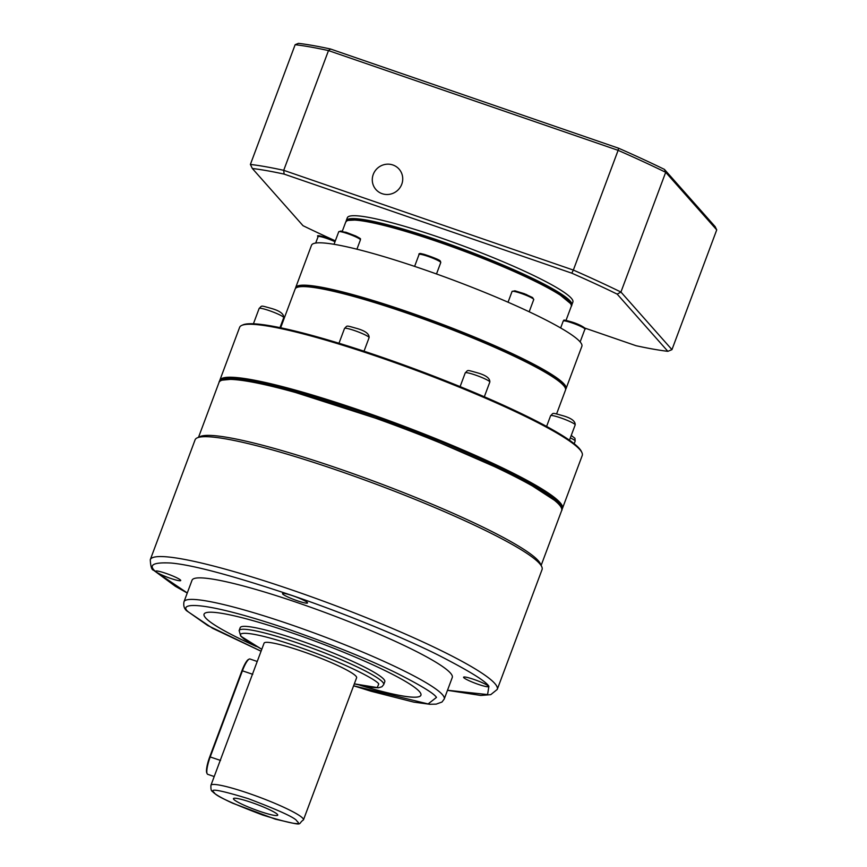 <?xml version="1.0" encoding="UTF-8"?>
<svg xmlns="http://www.w3.org/2000/svg" width="867" height="867" viewBox="0 0 867 867"><rect width="100%" height="100%" fill="white"/><g stroke="black" fill="none" stroke-linecap="round" stroke-linejoin="round"><path stroke-width="1.3" d="M561.036 506.1A181.972 21.437 -159.5 0 0 361.257 411.695A181.972 21.437 -159.5 0 0 222.407 379.486M561.892 509.319A182.904 21.545 -159.5 0 0 562.445 508.441A182.904 21.545 -159.5 0 0 361.366 410.806A182.904 21.545 -159.5 0 0 219.806 380.331A182.904 21.545 -159.5 0 0 219.644 381.361M562.445 508.441L582.245 455.468A182.904 21.545 -159.5 0 0 581.93 452.617A182.904 21.545 -159.5 0 0 381.177 357.833A182.904 21.545 -159.5 0 0 241.72 325.418A182.904 21.545 -159.5 0 0 239.617 327.358L219.806 380.331M581.93 452.617L581.389 451.447A181.972 21.437 -159.5 0 0 381.653 357.139A181.972 21.437 -159.5 0 0 242.901 324.887L241.72 325.418M556.603 413.884L565.479 390.128A144.312 17.004 -159.5 0 0 564.959 387.343A144.312 17.004 -159.5 0 0 406.829 313.095A144.312 17.004 -159.5 0 0 297.359 287.291A144.312 17.004 -159.5 0 0 295.138 289.047L280.648 327.78M564.959 387.343L564.363 386.324A143.391 16.896 -159.5 0 0 407.252 312.543A143.391 16.896 -159.5 0 0 298.476 286.912L297.359 287.291M565.62 389.359A144.312 17.004 -159.5 0 0 566.021 388.687A144.312 17.004 -159.5 0 0 407.371 311.654A144.312 17.004 -159.5 0 0 295.669 287.616A144.312 17.004 -159.5 0 0 295.539 288.375M566.021 388.687L581.855 346.334A144.312 17.004 -159.5 0 0 579.936 341.685A144.312 17.004 -159.5 0 0 524.307 309.508A144.312 17.004 -159.5 0 0 423.204 269.301A144.312 17.004 -159.5 0 0 335.854 244.613A144.312 17.004 -159.5 0 0 311.502 245.263L295.669 287.616M346.15 221.269A120.394 14.186 20.5 0 1 346.258 220.619A120.394 14.186 20.5 0 1 451.674 244.982A120.394 14.186 20.5 0 1 570.193 301.066A120.394 14.186 20.5 0 1 571.797 304.946A120.394 14.186 20.5 0 1 571.451 305.498M571.797 304.946L572.87 302.074A120.394 14.186 -159.5 0 0 571.266 298.194A120.394 14.186 -159.5 0 0 452.747 242.11A120.394 14.186 -159.5 0 0 347.331 217.747L346.258 220.619M382.141 193.688A15.433 14.967 -41.5 0 0 399.058 169.098A15.433 14.967 -41.5 0 0 375.032 171.016A15.433 14.967 -41.5 0 0 382.141 193.688M335.334 240.82A251.582 29.641 20.5 0 1 303.017 225.691L252.34 168.491A251.582 29.641 20.5 0 1 284.127 174.104L571.787 273.17A251.582 29.641 20.5 0 1 617.185 294.13L667.861 351.33A251.582 29.641 20.5 0 1 636.064 345.716L584.748 328.04M671.958 349.639L620.935 292.049L665.693 172.305L716.727 229.896L671.958 349.639L667.861 351.33M716.727 229.896L715.167 226.666L664.415 169.379L665.693 172.305A254.67 29.998 -159.5 0 0 618.117 150.338L573.347 270.07A254.67 29.998 -159.5 0 1 620.935 292.049L617.185 294.13M284.127 174.104L283.715 170.322L573.347 270.07L571.787 273.17M664.415 169.379A252.199 29.706 -159.5 0 0 618.583 148.214L330.533 49.018L328.485 50.589L283.715 170.322A254.67 29.998 -159.5 0 0 250.39 164.437L252.34 168.491M330.533 49.018A252.199 29.706 -159.5 0 0 298.432 43.35L295.148 44.705A254.67 29.998 -159.5 0 1 328.485 50.589L618.117 150.338L618.583 148.214M295.148 44.705L250.39 164.437M497.246 689.428L542.07 569.554A185.213 21.816 -159.5 0 0 541.745 566.671A185.213 21.816 -159.5 0 0 539.599 563.583A185.213 21.816 -159.5 0 0 367.586 481.044A185.213 21.816 -159.5 0 0 197.221 437.857A185.213 21.816 -159.5 0 0 195.097 439.818L150.273 559.703A185.213 21.816 20.5 0 1 312.445 597.179A185.213 21.816 20.5 0 1 494.786 683.456A185.213 21.816 20.5 0 1 497.246 689.428L490.755 694.651L480.882 695.464L447.48 690.327M541.745 566.671L540.39 563.745A182.904 21.545 -159.5 0 0 538.266 560.689A182.904 21.545 -159.5 0 0 368.399 479.191A182.904 21.545 -159.5 0 0 200.169 436.535L197.221 437.857M180.553 580.11A13.341 1.571 20.5 0 1 180.704 580.337A13.341 1.571 20.5 0 1 169.791 578.105A13.341 1.571 20.5 0 1 155.908 571.624A13.341 1.571 20.5 0 1 155.887 571.05A13.341 1.571 20.5 0 1 168.155 574.16A13.341 1.571 20.5 0 1 180.553 580.11M488.392 686.122A13.341 1.571 20.5 0 1 488.544 686.339A13.341 1.571 20.5 0 1 477.619 684.117A13.341 1.571 20.5 0 1 463.747 677.636A13.341 1.571 20.5 0 1 463.726 677.062A13.341 1.571 20.5 0 1 475.994 680.172A13.341 1.571 20.5 0 1 488.392 686.122M192.04 580.218A138.915 16.365 20.5 0 1 313.67 608.331A138.915 16.365 20.5 0 1 450.417 673.041A138.915 16.365 20.5 0 1 452.26 677.517L444.218 699.051A138.915 16.365 20.5 0 0 442.365 694.575A138.915 16.365 20.5 0 0 305.618 629.865A138.915 16.365 20.5 0 0 183.988 601.763L192.04 580.218M307.352 602.511A13.341 1.571 20.5 0 1 307.514 602.728A13.341 1.571 20.5 0 1 296.59 600.506A13.341 1.571 20.5 0 1 282.707 594.025A13.341 1.571 20.5 0 1 282.685 593.451A13.341 1.571 20.5 0 1 294.964 596.561A13.341 1.571 20.5 0 1 307.352 602.511M256.404 646.522A115.755 13.634 20.5 0 1 205.598 617.9A115.755 13.634 -159.5 0 0 255.993 646.316M360.629 685.429A115.755 13.634 -159.5 0 0 420.918 695.236A115.755 13.634 20.5 0 1 360.184 685.331M204.059 614.161A115.755 13.634 -159.5 0 0 205.609 617.878A115.755 13.634 20.5 0 1 204.059 614.172A115.755 13.634 20.5 0 1 305.422 637.592A115.755 13.634 20.5 0 1 419.379 691.519A115.755 13.634 20.5 0 1 420.918 695.247M240.213 627.654A77.174 9.093 20.5 0 1 307.785 643.271A77.174 9.093 20.5 0 1 383.756 679.219A77.174 9.093 20.5 0 1 384.785 681.711L383.702 684.616A77.174 9.093 20.5 0 0 382.672 682.123A77.174 9.093 20.5 0 0 306.701 646.175A77.174 9.093 20.5 0 0 239.129 630.558L240.213 627.654M264.077 643.162A49.386 5.82 20.5 0 1 307.33 653.154A49.386 5.82 20.5 0 1 355.947 676.162A49.386 5.82 20.5 0 1 356.608 677.756L303.461 819.879A49.386 5.82 20.5 0 0 302.811 818.285A49.386 5.82 20.5 0 0 254.183 795.277A49.386 5.82 20.5 0 0 210.941 785.285L264.077 643.162M257.228 661.488L249.967 658.996A15.433 3.316 109 0 0 249.154 659.115A15.433 3.316 109 0 0 242.435 670.755L210.226 756.891A15.433 3.316 109 0 0 207.148 773.722A15.433 3.316 109 0 0 207.376 774.079A15.433 3.316 109 0 0 207.712 774.318L214.203 776.55M277.407 814.406A23.626 2.785 20.5 0 1 277.743 814.969A23.626 2.785 20.5 0 1 257.792 810.656A23.626 2.785 20.5 0 1 233.776 799.374A23.626 2.785 20.5 0 1 233.581 798.453A23.626 2.785 20.5 0 1 254.909 803.676A23.626 2.785 20.5 0 1 277.407 814.406M249.154 659.115L248.417 659.494A14.815 3.186 109 0 0 241.969 670.668L209.76 756.804A14.815 3.186 109 0 0 206.801 772.963L207.148 773.722M571.245 435.44L574.951 438.312L575.168 441.065A13.124 1.55 -159.5 0 0 570.323 437.9M550.61 415.705C553.775 412.952 551.033 412.389 562.271 415.542C571.115 417.959 575.428 421.069 575.189 424.895A13.124 1.55 -159.5 0 0 560.765 417.894A13.124 1.55 -159.5 0 0 550.61 415.705L546.6 426.434M465.254 372.853C468.418 370.101 465.677 369.537 476.915 372.691C485.769 375.108 490.072 378.218 489.833 382.044A13.124 1.55 -159.5 0 0 475.409 375.043A13.124 1.55 -159.5 0 0 465.254 372.853L460.106 386.617M344.524 328.43C347.7 325.667 344.958 325.103 356.185 328.268C365.04 330.674 369.342 333.795 369.104 337.621A13.124 1.55 -159.5 0 0 354.679 330.62A13.124 1.55 -159.5 0 0 344.524 328.43L338.986 343.245M259.146 308.446C262.322 305.693 259.58 305.13 270.807 308.284C279.662 310.7 283.964 313.821 283.726 317.636A13.124 1.55 -159.5 0 0 269.301 310.635A13.124 1.55 -159.5 0 0 259.146 308.446L253.413 323.792M335.009 241.698A11.574 1.366 -159.5 0 0 327.065 238.544A11.574 1.366 -159.5 0 0 318.102 236.615C316.13 235.098 319.262 235.51 327.52 237.84L335.291 240.95L327.531 237.851L319.49 236.474M338.737 231.749L340.915 231.012L355.698 235.976C363.501 240.137 359.231 238.306 360.423 239.856A11.574 1.366 -159.5 0 0 355.806 236.897A11.574 1.366 -159.5 0 0 347.689 233.678A11.574 1.366 -159.5 0 0 338.737 231.749L334.033 244.299M419.075 254.454C418.338 253.576 419.91 253.5 423.779 254.237C433.576 257.412 439.135 259.753 440.447 261.281L440.761 262.56A11.574 1.366 -159.5 0 0 440.609 262.192A11.574 1.366 -159.5 0 0 428.038 256.383A11.574 1.366 -159.5 0 0 419.075 254.454L414.61 266.386M514.023 291.388A11.574 1.366 -159.5 0 0 512.061 291.442L514.89 290.803L524.242 293.664L532.598 297.565L533.747 299.548A11.574 1.366 -159.5 0 0 521.024 293.36A11.574 1.366 -159.5 0 0 514.023 291.388M583.968 328.127L580.576 325.45L572.664 322.275L564.612 320.888M572.187 322.957A11.574 1.366 -159.5 0 0 563.236 321.028C565.717 320.953 559.204 318.319 572.643 322.253C581.833 325.223 587.1 329.243 584.922 329.135A11.574 1.366 -159.5 0 0 572.187 322.957M570.432 303.461L553.775 289.784L515.518 270.699L439.688 240.961M345.727 222.05C348.285 219.925 345.196 219.34 355.329 219.069C371.932 220.153 400.045 227.436 439.656 240.939C509.579 265.085 578.809 297.988 571.255 306.376A120.394 14.186 -159.5 0 0 438.908 242.11A120.394 14.186 -159.5 0 0 345.727 222.05L342.281 231.251M355.622 235.954L345.966 232.258L340.113 231.608M440.078 261.032C441.509 259.916 414.849 250.736 420.408 254.259M532.804 298.53L526.497 294.563L515.052 290.857M439.612 240.928L386.584 224.781L361.821 219.709L348.252 220.402M187.272 592.952L155.41 571.451C148.073 564.916 153.318 562.119 171.124 563.041C192.951 564.97 233.505 575.861 292.775 595.716C349.26 615.071 406.027 638.979 437.922 654.91C469.025 670.841 486.019 681.299 488.89 686.296L487.59 694.575L447.502 690.251M219.004 382.488C220.218 368.768 305.043 390.248 398.538 425.155C476.211 454.091 546.253 487.948 558.933 503.185C561.805 507.108 562.705 509.579 561.643 510.598A182.904 21.545 -159.5 0 0 559.204 504.702A182.904 21.545 -159.5 0 0 379.15 419.498A182.904 21.545 -159.5 0 0 219.004 382.488L198.521 437.282M261.075 651.193L207.722 625.519L188.497 612.015C177.128 603.085 199.172 598.794 290.64 630.06C335.767 646.002 371.737 660.676 398.571 674.082C421.698 685.916 434.334 693.698 436.48 697.415L428.114 703.939L353.595 685.786L371.13 691.27L413.808 702.118L429.804 704.275L436.188 704.134L441.986 702.032L444.218 699.051M239.129 630.558L240.701 636.075L244.234 639.174L261.791 649.285L241.936 636.898C235.661 631.967 247.821 629.605 298.291 646.858C349.087 664.48 377.969 680.985 378.749 684.009L377.264 687.574L354.321 683.846M296.926 821.125C302.713 825.817 291.366 823.813 262.874 815.11C231.554 803.221 215.352 795.733 214.257 792.655C208.47 787.962 219.817 789.967 248.309 798.67C279.618 810.569 295.831 818.047 296.926 821.125M558.315 502.773L519.235 477.403L405.81 427.908L273.582 385.457L236.929 378.781L222.201 380.147M220.554 760.446L209.76 756.804M252.763 674.309L241.969 670.668M315.696 243.053L318.102 236.615M508.04 302.215L512.061 291.442M560.646 327.964L563.236 321.028M574.182 443.72L575.168 441.065M569.456 440.208L575.189 424.895M484.317 396.783L489.833 382.044M364.021 351.2L369.104 337.621M279.987 327.639L283.726 317.636M356.922 249.197L360.423 239.856M436.491 273.972L440.761 262.56M529.173 311.784L533.747 299.548M580.142 341.923L584.922 329.135M566.021 320.389L571.255 306.376M187.25 593.028L175.427 586.33L153.546 570.215C151.714 569.998 150.62 566.498 150.273 559.703M183.988 601.763C183.295 605.665 184.183 608.667 186.643 610.78L212.588 628.304L261.065 651.225M354.31 683.879L369.754 687.228L378.391 687.802L381.903 686.772L383.702 684.616M210.941 785.285C210.746 789.046 211.234 791.094 212.404 791.419C212.816 791.799 214.55 794.92 232.649 803.21L275.327 819.163C306.322 826.262 296.471 824.647 303.461 819.879M561.643 510.598L541.149 565.382"/></g></svg>
